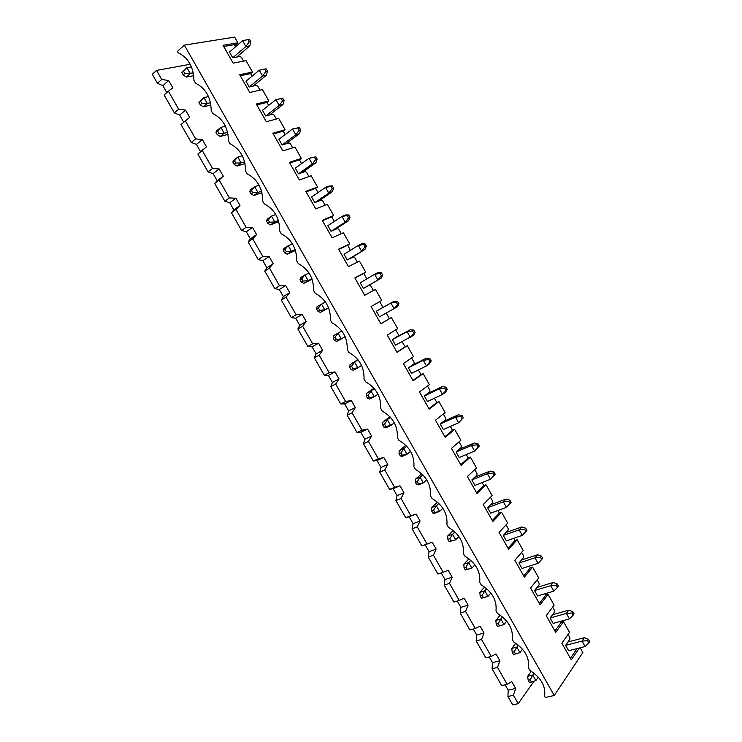 <?xml version="1.0" encoding="UTF-8"?>
<svg xmlns="http://www.w3.org/2000/svg" width="742" height="742" viewBox="0 0 742 742"><rect width="100%" height="100%" fill="white"/><g stroke="black" fill="none" stroke-linecap="round" stroke-linejoin="round"><path stroke-width="1.11" d="M530.224 679.802L528.183 680.293L529.445 682.501L531.476 682.009L530.224 679.802L532.747 675.062L535.872 680.562L538.275 677.14M587.571 640.689L582.053 641.088L584.353 637.703L588.489 639.326L587.571 640.689L588.805 642.869L589.714 641.505L588.489 639.326M585.123 646.532L568.632 650.734L565.589 645.364L582.053 641.088L585.123 646.532L588.805 642.869M528.183 680.293L527.664 676.305L531.281 671.26M534.064 673.207L532.747 675.062L527.664 676.305M531.476 682.009L535.872 680.562M567.936 641.988L584.353 637.703M514.252 651.764L512.23 652.301L513.492 654.509L515.514 653.98L514.252 651.764L516.812 647.08L519.957 652.598L522.516 649.176M571.915 612.985L566.406 613.421L568.78 610.147L572.861 611.668L571.915 612.985L573.158 615.164L574.095 613.857L572.861 611.668M569.485 618.874L553.142 623.401L550.091 618.003L566.406 613.421L569.485 618.874L573.158 615.164M512.23 652.301L511.785 648.425L515.755 643.24M518.324 645.095L516.812 647.08L511.785 648.425M515.514 653.98L519.957 652.598M552.512 614.756L568.78 610.147M498.225 623.632L496.231 624.207L497.492 626.424L499.487 625.849L498.225 623.632L500.831 619.014L503.976 624.541L506.712 621.137M556.212 585.188L550.712 585.661L553.161 582.507L557.186 583.926L556.212 585.188L557.455 587.376L558.42 586.115L557.186 583.926M553.801 591.133L537.607 595.974L534.546 590.558L550.712 585.661L553.801 591.133L557.455 587.376M496.231 624.207L495.851 620.451L500.191 615.146M502.529 616.917L500.831 619.014L495.851 620.451M499.487 625.849L503.976 624.541M537.041 587.432L553.161 582.507M482.142 595.409L480.167 596.03L481.437 598.247L483.413 597.635L482.142 595.409L484.795 590.845L487.948 596.392L481.437 598.247M540.454 557.298L534.963 557.808L537.486 554.784L541.456 556.092L540.454 557.298L541.697 559.505L542.699 558.281L541.456 556.092M490.842 593.025L487.948 596.392L483.413 597.635M538.061 563.299L522.025 568.455L518.946 563.03L534.963 557.808L538.061 563.299L541.697 559.505M480.167 596.03L479.861 592.394L484.591 586.987M486.696 588.656L484.795 590.845L479.861 592.394M521.515 560.015L537.486 554.784M466.013 567.092L464.056 567.751L465.327 569.986L467.284 569.327L466.013 567.092L468.703 562.584L471.875 568.159L465.327 569.986M524.65 529.324L519.159 529.862L521.765 526.968L525.679 528.165L524.65 529.324L525.893 531.532L526.922 530.363L525.679 528.165M474.917 564.838L471.875 568.159L467.284 569.327M522.275 535.372L506.387 540.853L503.299 535.409L519.159 529.862L522.275 535.372L525.893 531.532M464.056 567.751L463.824 564.245L468.944 558.763M470.818 560.321L468.703 562.584L463.824 564.245M505.942 532.524L521.765 526.968M449.828 538.692L447.89 539.388L449.17 541.623L451.108 540.927L449.828 538.692L452.564 534.24L455.746 539.824L449.17 541.623M508.789 501.258L503.317 501.833L505.988 499.06L509.856 500.145L508.789 501.258L510.042 503.475L511.099 502.362L509.856 500.145M458.927 536.587L455.746 539.824L451.108 540.927M511.099 502.362L506.434 507.352L490.703 513.167L487.605 507.704L503.317 501.833L506.434 507.352L510.042 503.475M447.89 539.388L447.732 535.993L453.251 530.484M454.883 531.912L452.564 534.24L447.732 535.993M490.323 504.931L505.988 499.06M433.597 510.19L431.677 510.932L432.957 513.176L434.877 512.434L433.597 510.19L436.37 505.794L439.561 511.405L434.766 513.241L432.957 513.176M492.873 473.099L487.411 473.711L490.165 471.059L493.977 472.042L492.873 473.099L494.135 475.325L495.229 474.259L493.977 472.042M442.881 508.261L439.561 511.405L434.877 512.434M495.229 474.259L490.545 479.249L474.963 485.389L471.856 479.907L487.411 473.711L490.545 479.249L494.135 475.325M431.677 510.932L431.584 507.658L437.511 502.148M438.902 503.428L436.37 505.794L431.584 507.658M474.657 477.264L490.165 471.059M417.301 481.595L415.409 482.374L416.689 484.628L418.59 483.849L417.301 481.595L420.12 477.264L423.32 482.884L418.581 484.832L416.689 484.628M476.911 444.857L471.458 445.497L474.296 442.974L478.043 443.846L476.911 444.857L478.173 447.083L479.304 446.072L478.043 443.846M426.761 479.861L423.32 482.884L418.59 483.849M479.304 446.072L474.602 451.053L459.177 457.517L456.061 452.026L471.458 445.497L474.602 451.053L478.173 447.083M415.409 482.374L415.39 479.23L421.725 473.758M422.866 474.871L420.12 477.264L415.39 479.23M458.936 449.504L474.296 442.974M400.958 452.898L399.085 453.733L400.374 455.987L402.247 455.161L400.958 452.898L403.815 448.632L407.033 454.28L402.34 456.33L400.374 455.987M460.903 416.512L455.458 417.19L458.37 414.797L462.062 415.557L460.903 416.512L462.164 418.748L463.323 417.783L462.062 415.557M410.576 451.377L407.033 454.28L402.247 455.161M463.323 417.783L458.612 422.773L443.336 429.562L440.21 424.053L455.458 417.19L458.612 422.773L462.164 418.748M399.085 453.733L399.14 450.709L405.874 445.311M406.783 446.248L403.815 448.632L399.14 450.709M443.169 421.651L458.37 414.797M384.56 424.118L382.705 424.99L383.994 427.253L385.859 426.39L384.56 424.118L387.463 419.907L390.691 425.574L386.053 427.735L383.994 427.253M444.838 388.085L439.403 388.789L442.39 386.526L446.025 387.176L444.838 388.085L446.1 390.329L447.287 389.411L446.025 387.176M394.317 422.819L390.691 425.574L385.859 426.39M447.287 389.411L445.543 392.101L442.566 394.392L427.448 401.515L424.313 395.987L439.403 388.789L442.566 394.392L446.1 390.329M382.705 424.99L382.835 422.096L389.958 416.8M390.635 417.551L382.835 422.096M427.346 393.714L442.39 386.526M368.106 395.236L366.279 396.154L367.568 398.426L369.405 397.517L368.106 395.236L371.056 391.09L374.293 396.775L369.702 399.038L367.568 398.426M428.718 359.555L423.292 360.306L426.362 358.163L429.943 358.701L428.718 359.555L429.989 361.808L431.204 360.946L429.943 358.701M377.993 394.188L374.293 396.775L369.405 397.517M431.204 360.946L429.525 363.756L426.464 365.917L411.513 373.384L408.369 367.828L423.292 360.306L426.464 365.917L429.989 361.808M366.279 396.154L366.483 393.381L373.977 388.242M374.432 388.771L366.483 393.381M411.476 365.685L426.362 358.163M351.606 366.26L349.788 367.225L351.087 369.507L352.904 368.551L351.606 366.26L354.593 362.179L357.839 367.874L353.303 370.258L351.087 369.507M412.543 330.941L407.135 331.72L410.289 329.717L413.804 330.134L412.543 330.941L413.823 333.195L415.075 332.388L413.804 330.134M361.586 365.463L357.839 367.874L352.904 368.551M415.075 332.388L413.452 335.319L395.523 345.151L392.37 339.586L407.135 331.72L410.317 337.35L413.823 333.195M349.788 367.225L350.066 364.582L357.922 359.62M358.163 359.926L350.066 364.582M395.551 337.564L410.289 329.717M335.041 337.193L333.251 338.194L334.549 340.485L336.349 339.484L335.041 337.193L338.074 333.167L341.329 338.89L336.849 341.376L334.549 340.485M396.321 302.226L390.913 303.042L394.15 301.169L397.61 301.475L396.321 302.226L397.601 304.489L398.89 303.738L397.61 301.475M345.113 336.664L341.329 338.89L336.349 339.484M398.89 303.738L397.332 306.798L379.477 316.834L376.315 311.25L390.913 303.042L394.113 308.7L397.601 304.489M333.251 338.194L333.603 335.681L341.784 330.941M341.821 330.997L333.603 335.681M379.579 309.358L394.15 301.169M318.42 308.023L316.658 309.071L317.966 311.371L319.737 310.323L318.42 308.023L321.499 304.062L324.773 309.804L320.34 312.401L328.623 307.939M380.043 273.427L374.654 274.271L377.966 272.527L381.36 272.722L380.043 273.427L381.323 275.699L382.649 274.994L381.36 272.722M328.558 307.763L324.773 309.804L319.737 310.323M366.715 286.635L381.156 278.176L363.385 288.425L369.516 285.132L370.805 285.883L373.411 290.493M381.156 278.176L382.649 274.994M381.323 275.699L377.854 279.947L374.654 274.271L360.204 282.823L363.385 288.425M325.423 301.994L317.084 306.687L316.658 309.071M320.34 312.401L317.966 311.371M301.753 278.76L300 279.845L301.317 282.155L303.07 281.07L301.753 278.76L304.879 274.865L308.153 280.615L303.784 283.323L312.094 279.252M363.71 244.526L358.33 245.407L361.725 243.803L365.064 243.877L363.71 244.526L364.999 246.798L366.353 246.149L365.064 243.877M311.928 278.779L308.153 280.615L303.07 281.07M350.651 258.262L364.934 249.46L347.237 259.923L353.517 256.862L354.824 257.65L357.366 262.149M364.934 249.46L366.353 246.149M364.999 246.798L361.549 251.102L358.33 245.407L344.056 254.302L347.237 259.923M308.941 272.917L300.51 277.591L300 279.845M303.784 283.323L301.317 282.155M285.021 249.395L283.296 250.536L284.613 252.846L286.347 251.714L285.021 249.395L288.193 245.565L291.485 251.343L287.163 254.163L295.474 250.481M347.33 215.532L341.96 216.451L345.438 214.976L348.712 214.939L347.33 215.532L348.619 217.814L350.001 217.22L348.712 214.939M295.214 249.692L291.485 251.343L286.347 251.714M334.531 229.797L348.647 220.652L345.188 222.164L331.034 231.328L337.471 228.508L338.788 229.324L341.274 233.711M348.647 220.652L350.001 217.22M348.619 217.814L345.188 222.164L341.96 216.451L327.843 225.689L331.034 231.328M292.394 243.747L283.88 248.403L283.296 250.536M287.163 254.163L284.613 252.846M268.242 219.938L266.536 221.116L267.862 223.435L269.569 222.257L268.242 219.938L271.451 216.172L274.753 221.96L270.487 224.891L278.751 221.608M330.886 186.437L325.534 187.401L329.096 186.056L332.314 185.899L330.886 186.437L332.184 188.728L333.603 188.19L332.314 185.899M278.426 220.513L274.753 221.96L269.569 222.257M318.355 201.24L332.314 191.751L328.771 193.124L314.784 202.64L321.369 200.062L322.705 200.906L325.126 205.182M332.314 191.751L333.603 188.19M332.184 188.728L328.771 193.124L325.534 187.401L311.584 196.982L314.784 202.64M275.774 214.494L271.451 216.172L267.203 219.122L266.536 221.116M270.487 224.891L267.862 223.435M251.399 190.379L249.72 191.603L251.046 193.931L252.725 192.707L251.399 190.379L254.664 186.678L257.975 192.484L253.764 195.536L261.935 192.642M314.395 157.248L309.052 158.25L315.851 156.766L314.395 157.248L315.693 159.549L317.149 159.066L315.851 156.766M261.564 191.223L257.975 192.484L252.725 192.707M302.133 172.589L315.925 162.758L312.299 163.991L298.479 173.86L305.212 171.523L306.576 172.404L308.922 176.559M315.925 162.758L317.149 159.066M315.693 159.549L312.299 163.991L309.052 158.25L295.27 168.184L298.479 173.86M259.069 185.157L254.664 186.678L250.462 189.739L249.72 191.603M253.764 195.536L251.046 193.931M234.509 160.717L232.84 161.988L234.175 164.325L235.835 163.055L234.509 160.717L237.811 157.081L241.131 162.915L236.976 166.069L245.027 163.555M297.848 127.967L292.515 129.006L299.341 127.541L297.848 127.967L299.156 130.277L300.64 129.841L299.341 127.541M244.619 161.83L241.131 162.915L235.835 163.055M285.856 143.855L299.49 133.671L295.77 134.766L282.127 144.987L289.009 142.891L290.382 143.8L292.673 147.844M299.49 133.671L300.64 129.841M299.156 130.277L295.77 134.766L292.515 129.006L278.899 139.292L282.127 144.987M242.291 155.727L237.811 157.081L233.665 160.263L232.84 161.988M236.976 166.069L234.175 164.325M217.554 130.963L215.913 132.28L217.248 134.617L218.89 133.31L217.554 130.963L220.903 127.392L224.242 133.245L220.133 136.509L228.026 134.367M281.246 98.584L275.922 99.66L282.767 98.213L281.246 98.584L282.554 100.903L284.075 100.532L282.767 98.213M227.599 132.336L224.242 133.245L218.89 133.31M269.531 115.019L282.99 104.483L279.196 105.447L265.71 116.012L272.75 114.175L274.141 115.103L276.367 119.035M282.99 104.483L284.075 100.532M282.554 100.903L279.196 105.447L275.922 99.66L262.473 110.298L265.71 116.012M225.429 126.205L220.903 127.392L216.812 130.685L215.913 132.28M220.133 136.509L217.248 134.617M200.544 101.097L198.93 102.47L200.266 104.817L201.88 103.453L200.544 101.097L203.939 97.592L207.287 103.472L203.243 106.857L210.932 105.067M253.152 86.091L266.443 75.202L267.463 71.111L266.146 68.793L259.273 70.221L246.001 81.221L249.247 86.953L256.435 85.358L257.854 86.322L260.006 90.134M210.505 102.73L207.287 103.472L201.88 103.453M266.443 75.202L262.557 76.027L249.247 86.953M264.588 69.108L265.905 71.436L267.463 71.111M265.905 71.436L262.557 76.027L259.273 70.221M208.493 96.581L203.939 97.592L198.93 102.47M203.243 106.857L200.266 104.817M183.478 71.139L181.883 72.558L183.228 74.914L184.823 73.504L183.478 71.139L186.919 67.707L190.277 73.597L186.288 77.103L193.764 75.638M236.717 57.06L249.841 45.819L250.787 41.598L249.47 39.27L242.578 40.68L229.473 52.042L232.728 57.793L240.074 56.448L241.502 57.44L243.599 61.141M193.347 73.004L184.823 73.504M249.841 45.819L245.871 46.505L232.728 57.793M247.884 39.539L249.201 41.867L250.787 41.598M249.201 41.867L245.871 46.505L242.578 40.68M191.473 66.863L186.919 67.707L181.883 72.558M186.288 77.103L183.228 74.914M156.525 70.416L152.286 74.265L157.434 83.271L161.691 79.459L156.525 70.416L190.258 64.276M184.322 45.123L177.431 51.393L178.238 52.803C188.31 57.728 193.541 66.928 193.95 80.405L195.554 83.215C205.673 88.261 210.895 97.425 211.22 110.725L212.815 113.535C222.99 118.683 228.193 127.819 228.425 140.943L230.02 143.744C240.241 149.003 245.426 158.111 245.574 171.059L247.16 173.851C257.437 179.221 262.603 188.292 262.659 201.073L264.245 203.855C274.568 209.327 279.715 218.38 279.697 230.985L281.274 233.758C291.643 239.341 296.772 248.357 296.67 260.794L298.238 263.558C308.663 269.253 313.773 278.231 313.588 290.512L315.155 293.257C325.627 299.063 330.719 308.013 330.45 320.117L332.008 322.863C342.526 328.771 347.608 337.693 347.256 349.63L348.805 352.367C359.369 358.377 364.433 367.271 363.997 379.041L365.546 381.768C376.166 387.88 381.212 396.747 380.692 408.36L382.241 411.077C392.898 417.292 397.925 426.131 397.322 437.576L398.871 440.284C409.575 446.601 414.583 455.402 413.906 466.69L415.446 469.389C426.196 475.817 431.195 484.591 430.434 495.721L431.965 498.401C442.761 504.931 447.741 513.677 446.907 524.64L448.428 527.321C459.27 533.943 464.232 542.662 463.314 553.467L464.835 556.138C475.724 562.863 480.677 571.553 479.675 582.201L481.196 584.863C492.122 591.689 497.057 600.352 495.99 610.842L497.492 613.495C508.474 620.414 513.39 629.049 512.24 639.391L513.742 642.034C524.761 649.055 529.658 657.653 528.434 667.837L529.936 670.471C541.001 677.585 545.88 686.164 544.582 696.191L545.333 697.508L554.255 695.486L184.322 45.123L234.648 37.1L237.876 42.804L223.027 45.281L233.136 63.126L246.038 60.677L252.493 72.067L239.694 74.692L249.776 92.472L262.399 89.587L268.827 100.94L256.305 104.01L266.35 121.734L278.704 118.405L285.113 129.729L272.861 133.226L282.878 150.895L294.964 147.129L301.345 158.417L289.371 162.35L299.351 179.963L311.167 175.761L317.53 187.012L305.815 191.38L315.758 208.929L327.315 204.31L333.659 215.514L322.213 220.309L332.128 237.802L343.416 232.756L349.732 243.933L338.556 249.145L348.434 266.591L359.462 261.11L365.76 272.249L354.843 277.888L364.693 295.279L375.452 289.38L381.74 300.482L371.074 306.548L380.896 323.874L391.396 317.557L397.656 328.623L387.259 335.106L397.044 352.376L407.293 345.642L413.535 356.67L403.388 363.571L413.146 380.785L423.135 373.634L429.358 384.634L419.462 391.943L429.191 409.102L438.921 401.543L445.126 412.506L435.489 420.222L445.181 437.326L454.661 429.368L460.847 440.294L451.461 448.409L461.125 465.457L470.354 457.091L476.522 467.989L467.386 476.512L477.013 493.504L485.991 484.739L492.141 495.591L483.255 504.523L492.855 521.459L501.592 512.295L507.713 523.119L499.078 532.441L508.641 549.321L517.128 539.759L523.24 550.545L514.846 560.266L524.381 577.1L532.626 567.138L538.711 577.897L530.567 588.007L540.074 604.786L548.069 594.435L554.135 605.157L546.233 615.665L555.712 632.379L563.466 621.638L569.513 632.332L561.852 643.221L571.303 659.898L579.326 648.007M554.255 695.486L582.841 652.57L580.142 647.803M235.492 46.82L234.277 44.678L223.694 46.458M252.104 76.166L250.648 73.597L252.493 72.067M268.66 105.41L266.962 102.424L268.827 100.94M285.16 134.562L283.231 131.158L285.113 129.729M301.604 163.62L299.443 159.799L301.345 158.417M317.993 192.577L315.6 188.347L317.53 187.012M334.327 221.441L331.702 216.803L333.659 215.514M350.391 250.351L347.757 245.175L349.732 243.933M366.381 279.168L366.409 278.111L363.765 273.446L365.76 272.249M376.315 311.25L382.334 307.763L382.353 306.279L379.718 301.632M391.396 317.557L389.365 318.67L386.73 314.033L385.645 313.402M392.37 339.586L398.241 335.866L398.241 334.364L395.69 329.847M407.293 345.642L405.234 346.718L401.997 341.737M408.369 367.828L414.092 363.877L414.082 362.356L411.606 357.978M423.135 373.634L421.057 374.664L418.321 369.98M424.313 395.987L429.896 391.795L429.878 390.255L427.485 386.016M438.921 401.543L436.825 402.526L434.395 398.241M440.21 424.053L445.654 419.629L445.617 418.061L443.299 413.971M454.661 429.368L452.546 430.295L450.357 426.437M456.061 452.026L461.357 447.38L461.311 445.784L459.066 441.833M470.354 457.091L468.211 457.981L466.264 454.549M471.856 479.907L477.013 475.028L476.948 473.424L474.787 469.603M485.991 484.739L483.83 485.583L482.124 482.569M487.605 507.704L492.623 502.603L492.54 500.971L490.453 497.288M501.592 512.295L499.403 513.093L497.938 510.496M503.299 535.409L508.177 530.085L508.084 528.434L506.081 524.882M517.128 539.759L514.929 540.519L513.687 538.33M518.946 563.03L523.685 557.483L523.583 555.804L521.645 552.391M532.626 567.138L530.4 567.853L529.398 566.081M534.546 590.558L539.137 584.789L539.026 583.101L537.171 579.808M548.069 594.435L545.824 595.103L545.055 593.748M550.091 618.003L554.552 612.011L554.422 610.304L552.642 607.151M563.466 621.638L561.193 622.269L560.655 621.314M565.589 645.364L569.912 639.15L569.773 637.415L568.057 634.391M570.422 658.349L576.525 649.352L576.219 648.805M234.75 45.512L237.876 42.804M507.927 696.515L512.713 704.9L518.213 703.657L513.408 695.235L507.927 696.515L508.224 690.199L505.135 684.773M513.408 695.235L515.662 688.428L511.776 681.629L507.157 684.291L497.511 667.401L499.867 660.751L495.971 653.925L491.241 656.42L481.558 639.474L484.016 632.982L480.102 626.137L475.27 628.455L465.559 611.464L468.109 605.12L464.186 598.256L459.242 600.408L449.504 583.36L452.156 577.174L448.224 570.283L443.169 572.268L433.402 555.164L436.148 549.136L432.206 542.216L427.049 544.034L417.245 526.876L420.093 521.005L416.132 514.067L410.864 515.709L401.032 498.494L403.982 492.781L400.012 485.824L394.633 487.29L384.764 470.02L387.825 464.464L383.837 457.489L378.355 458.779L368.449 441.453L371.603 436.064L367.605 429.062L362.013 430.175L352.079 412.793L355.335 407.562L351.328 400.541L345.624 401.478L335.653 384.031L339.02 378.967L334.994 371.918L329.179 372.688L319.181 355.186L322.64 350.289L318.606 343.212L312.679 343.796L302.643 326.239L306.214 321.509L302.161 314.413L296.123 314.812L286.06 297.199L289.732 292.636L285.67 285.512L279.511 285.735L269.411 268.057L273.195 263.66L269.123 256.519L262.844 256.556L252.716 238.822L256.602 234.602L252.512 227.432L246.121 227.284L235.965 209.494L239.963 205.441L235.854 198.244L229.352 197.919L219.15 180.065L223.259 176.179L219.14 168.963L212.518 168.453L202.288 150.533L206.499 146.823L202.371 139.589L195.628 138.884L185.361 120.909L189.692 117.375L185.546 110.113L178.683 109.222L168.388 91.183L172.821 87.825L168.666 80.535L161.691 79.459M534.064 681.156L518.213 703.657M168.388 91.183L164.103 94.948L174.37 112.905L178.683 109.222M497.511 667.401L492.076 668.792L492.502 662.671L489.228 656.948M507.157 684.291L501.694 685.608L492.076 668.792M183.756 122.263L179.666 115.103L174.37 112.905M481.558 639.474L476.188 640.977L476.716 635.05L473.285 629.031M491.241 656.42L485.824 657.857L476.188 640.977M465.559 611.464L460.235 613.077L460.893 607.346L457.285 601.02M475.27 628.455L469.909 630.004L460.235 613.077M449.504 583.36L444.235 585.086L445.014 579.548L441.23 572.926M459.242 600.408L453.946 602.068L444.235 585.086M433.402 555.164L428.19 557.001L429.08 551.658L425.147 544.786L421.855 545.927L412.088 528.833L413.099 523.685L409.157 516.784L405.735 517.712L395.931 500.562L397.063 495.619L393.112 488.7L389.559 489.414L379.718 472.209L380.971 467.46L377.01 460.513L373.328 461.014L363.459 443.753L364.832 439.208L360.853 432.243L357.041 432.53L347.145 415.214L348.647 410.873L344.65 403.88L340.708 403.945L330.784 386.573L332.397 382.436L328.391 375.424L324.319 375.276L314.358 357.839L316.101 353.915L312.085 346.876L307.874 346.505L297.885 329.012L299.749 325.293L295.724 318.235L291.383 317.641L281.357 300.093L283.351 296.587L279.307 289.501L274.828 288.684L264.773 271.08L266.888 267.779L262.835 260.674L258.225 259.626L248.134 241.966L250.379 238.878L246.307 231.754L241.567 230.484L231.439 212.759L233.813 209.884L229.732 202.733L224.854 201.23L214.688 183.45L217.193 180.788L213.093 173.619L208.075 171.894L197.882 154.048L200.516 151.6L196.407 144.402L191.25 142.445L181.02 124.554L185.361 120.909M443.169 572.268L437.928 574.039L428.19 557.001M417.245 526.876L412.088 528.833M427.049 544.034L421.855 545.927M401.032 498.494L395.931 500.562M410.864 515.709L405.735 517.712M384.764 470.02L379.718 472.209M394.633 487.29L389.559 489.414M368.449 441.453L363.459 443.753M378.355 458.779L373.328 461.014M352.079 412.793L347.145 415.214M362.013 430.175L357.041 432.53M335.653 384.031L330.784 386.573M345.624 401.478L340.708 403.945M319.181 355.186L314.358 357.839M329.179 372.688L324.319 375.276M302.643 326.239L297.885 329.012M312.679 343.796L307.874 346.505M286.06 297.199L281.357 300.093M296.123 314.812L291.383 317.641M269.411 268.057L264.773 271.08M279.511 285.735L274.828 288.684M252.716 238.822L248.134 241.966M262.844 256.556L258.225 259.626M235.965 209.494L231.439 212.759M246.121 227.284L241.567 230.484M219.15 180.065L214.688 183.45M229.352 197.919L224.854 201.23M202.288 150.533L197.882 154.048M212.518 168.453L208.075 171.894M195.628 138.884L191.25 142.445M166.802 92.583L162.869 85.692L157.434 83.271M515.662 688.428L508.224 690.199M554.905 630.96L561.193 622.269M499.867 660.751L492.502 662.671M539.332 603.478L545.824 595.103M484.016 632.982L476.716 635.05M523.713 575.913L530.4 567.853M468.109 605.12L460.893 607.346M508.038 548.255L514.929 540.519M452.156 577.174L445.014 579.548M492.317 520.513L499.403 513.093M436.148 549.136L429.08 551.658M432.206 542.216L425.147 544.786M476.549 492.679L483.83 485.583M420.093 521.005L413.099 523.685M416.132 514.067L409.157 516.784M460.726 464.761L468.211 457.981M403.982 492.781L397.063 495.619M400.012 485.824L393.112 488.7M444.857 436.741L452.546 430.295M387.825 464.464L380.971 467.46M383.837 457.489L377.01 460.513M428.932 408.647L436.825 402.526M371.603 436.064L364.832 439.208M367.605 429.062L360.853 432.243M412.951 380.451L421.057 374.664M355.335 407.562L348.647 410.873M351.328 400.541L344.65 403.88M396.924 352.162L405.234 346.718M339.02 378.967L332.397 382.436M334.994 371.918L328.391 375.424M380.85 323.79L389.365 318.67M322.64 350.289L316.101 353.915M318.606 343.212L312.085 346.876M354.908 278.018L363.765 273.446M306.214 321.509L299.749 325.293M302.161 314.413L295.724 318.235M338.695 249.405L347.757 245.175M289.732 292.636L283.351 296.587M285.67 285.512L279.307 289.501M322.427 220.699L331.702 216.803M273.195 263.66L266.888 267.779M269.123 256.519L262.835 260.674M306.112 191.89L315.6 188.347M256.602 234.602L250.379 238.878M252.512 227.432L246.307 231.754M289.732 162.999L299.443 159.799M239.963 205.441L233.813 209.884M235.854 198.244L229.732 202.733M273.306 134.005L283.231 131.158M223.259 176.179L217.193 180.788M219.14 168.963L213.093 173.619M256.825 104.919L266.962 102.424M206.499 146.823L200.516 151.6M202.371 139.589L196.407 144.402M240.287 75.74L250.648 73.597M185.546 110.113L179.666 115.103M168.666 80.535L162.869 85.692"/></g></svg>
